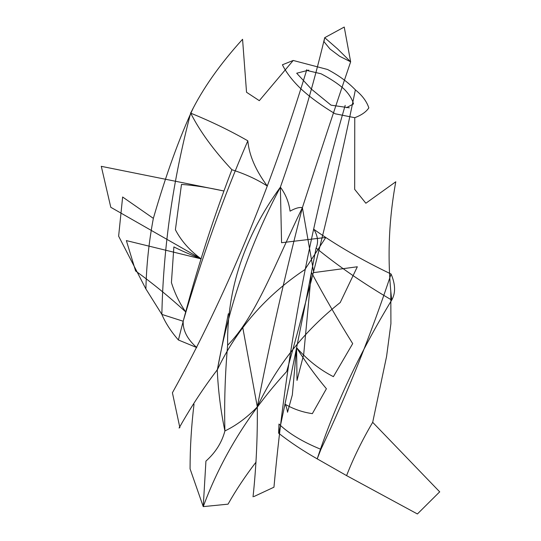<?xml version="1.0" encoding="UTF-8"?>
<svg xmlns="http://www.w3.org/2000/svg" width="541" height="541" viewBox="0 0 541 541"><rect width="100%" height="100%" fill="white"/><g stroke="black" fill="none" stroke-linecap="round" stroke-linejoin="round"><path stroke-width="0.81" d="M339.789 56.359L350.642 61.816L337.577 48.92L324.701 37.687L344.238 27.05L350.642 61.816C335.258 107.159 319.176 155.767 302.392 207.649L313.746 272.63M345.178 105.38C309.986 226.307 286.25 353.577 273.956 487.198L253.925 496.55M194.016 404.289C191.386 425.902 190.074 447.421 190.074 468.851L203.24 506.619L228.052 504.158C235.964 490.092 245.316 476.046 256.096 462.021M304.86 269.621C266.016 295.514 236.857 328.874 217.374 369.706C228.924 305.361 249.928 244.518 280.373 187.172C285.675 194.3 288.901 202.3 290.057 211.159C295.271 208.217 299.383 207.047 302.392 207.649C284.62 276.782 269.594 343.177 257.306 406.839C257.611 437.426 256.191 467.417 253.039 496.807M267.322 186.057C257.293 179.544 245.486 174.101 231.9 169.732C213.56 150.094 199.812 131.22 190.675 113.123C211.233 121.515 230.283 130.746 247.832 140.816C249.09 155.132 255.582 170.212 267.322 186.057M183.176 321.232C182.804 330.436 187.328 339.207 196.741 347.552L178.395 339.985C170.956 331.437 165.445 322.909 161.854 314.402L183.176 321.232C201.969 257.185 223.521 197.052 247.832 140.816M302.392 207.649C274.713 264.59 255.947 316.654 227.626 345.266C226.841 289.361 244.424 236.66 280.373 187.172L281.563 242.706M281.678 242.706L325.797 237.458L304.772 269.756M179.078 428.032C191.041 406.839 203.808 387.397 217.374 369.706L228.343 313.726M257.408 406.825C247.136 417.429 236.302 425.469 224.907 430.947C224.17 402.66 225.083 373.973 227.66 344.887M178.429 339.91C193.002 281.34 210.828 224.616 231.9 169.732M190.675 113.123C202.51 88.961 219.802 64.352 242.564 39.283L246.534 92.261L259.227 100.612M145.536 288.367L161.854 314.402C163.308 247.251 172.964 179.95 190.824 112.501M126.364 240.589L135.602 270.967C152.718 283.342 169.414 296.982 185.685 311.873C179.626 303.291 174.871 293.526 171.423 282.585L173.871 246.912C181.113 250.578 190.202 254.568 201.124 258.882C189.695 250.497 181.127 240.786 175.399 229.736L181.485 184.427C193.32 185.198 207.446 187.389 223.859 190.993M223.94 191.007L101.241 166.324M201.164 258.902L110.858 207.331M101.295 166.358L110.783 207.264M201.124 258.882L126.364 240.596M327.461 69.464L293.208 60.464L282.443 64.764M368.834 107.848C366.649 101.323 362.166 95.331 355.383 89.88C348.127 82.279 338.876 75.49 327.623 69.525M308.789 70.127L296.738 73.218M331.038 105.164L311.535 89.231L296.698 73.231M306.409 70.357L321.077 73.779M353.442 103.771C352.123 98.847 348.904 93.843 343.792 88.758C337.969 83.679 330.497 78.736 321.354 73.934M335.075 113.752C321.861 105.833 310.676 97.705 301.513 89.38C292.749 81.042 286.385 72.846 282.416 64.792M280.373 187.172C298.307 136.366 313.083 86.533 324.701 37.687L323.971 41.65M339.707 56.305L330.017 49.035L323.998 41.704M293.208 60.464L259.288 100.68M153.36 218.307C148.903 241.935 146.422 265.496 145.901 288.995L118.641 236.187M193.36 107.801C179.443 137.502 166.107 174.358 153.353 218.361L122.618 196.998M118.635 236.099L122.638 197.005M306.794 69.688C270.277 189.377 225.482 297.07 172.41 392.773L179.869 427.688M313.814 229.289C317.858 235.869 318.622 242.111 316.093 248.021C338.605 266.375 363.816 283.727 391.725 300.072C395.714 293.066 395.498 284.377 391.075 274.017C362.01 260.14 336.259 245.229 313.814 229.289M320.935 449.334C302.703 441.923 288.718 433.49 278.987 424.036L278.615 433.179C290.01 442.146 302.872 450.707 317.215 458.869L320.935 449.334C347.68 392.685 371.058 334.243 391.075 274.017M242.672 327.048L257.306 406.839C276.579 365.811 304.218 331.038 340.235 302.52M313.827 272.603L357.324 266.774L340.161 302.669M217.239 369.469C218.158 390.48 220.714 410.977 224.907 430.947C221.857 442.491 215.534 452.54 205.932 461.101L203.24 506.619C221.404 457.51 249.245 412.452 286.75 371.444M278.825 433.267C291.68 373.101 304.103 311.352 316.093 248.021M391.725 300.072C387.173 260.688 388.533 221.255 395.789 181.769L365.872 203.233M347.396 476.073L317.215 458.869C334.453 406.399 359.386 353.307 392.015 299.586M296.59 347.653L292.329 394.93L287.535 412.249C286.886 408.103 285.993 405.392 284.864 404.1C293.357 409.05 302.52 412.228 312.353 413.642L326.406 388.756C315.112 375.177 305.171 361.476 296.59 347.653C307.477 360.022 319.745 369.686 333.398 376.658L352.691 343.636C337.53 319.298 323.768 295.555 311.413 272.407M311.413 272.353L303.684 354.571L297.009 380.431L296.59 347.64M368.806 107.916C366.129 111.919 361.449 115.179 354.761 117.701L335.156 113.779M349.324 107.815L331.106 105.17M346.531 107.666L353.496 103.919M354.761 117.701L354.673 189.377M354.74 189.438L365.865 203.233M372.708 422.284C362.152 440.232 353.442 458.011 346.585 475.613L417.294 513.909M390.805 291.41L390.92 323.667L386.585 356.411L372.688 422.325L439.759 491.911M417.429 513.95L439.691 491.83M286.689 371.525C313.361 277.283 336.265 183.379 355.39 89.833"/></g></svg>
